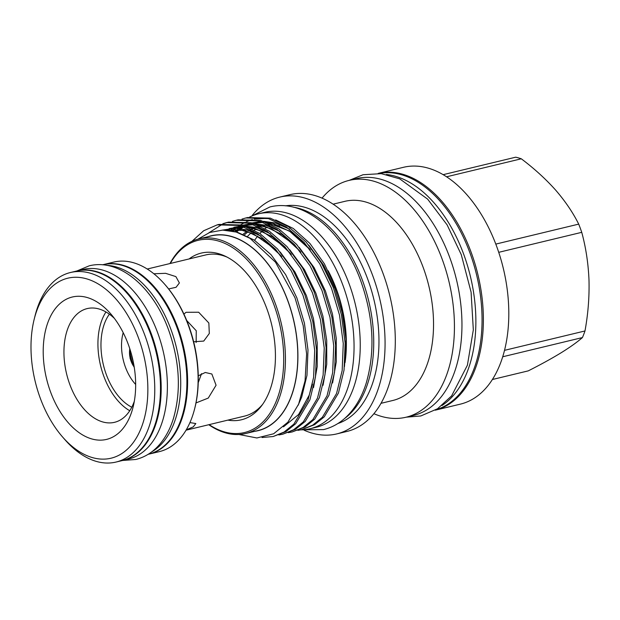 <?xml version="1.0" encoding="UTF-8"?>
<svg xmlns="http://www.w3.org/2000/svg" width="620" height="620" viewBox="0 0 620 620"><rect width="100%" height="100%" fill="white"/><g stroke="black" fill="none" stroke-linecap="round" stroke-linejoin="round"><path stroke-width="0.93" d="M76.493 271.064A97.472 58.799 76.5 0 1 76.849 270.979L83.034 269.491A97.472 58.799 76.5 0 1 157.55 332.475A97.472 58.799 76.5 0 1 128.681 459.009L122.489 460.505A97.472 58.799 76.5 0 1 122.132 460.582M76.849 270.979A97.472 58.799 76.5 0 1 151.358 333.963A97.472 58.799 76.5 0 1 122.489 460.505M102.486 264.802L102.556 264.787A97.472 58.799 76.5 0 1 177.064 327.771A97.472 58.799 76.5 0 1 148.196 454.313L148.133 454.328M106.656 265.329A97.472 58.799 76.5 0 1 170.88 329.259A97.472 58.799 76.5 0 1 151.606 451.957M379.153 173.445A121.567 73.338 76.5 0 1 469.789 252.495A121.567 73.338 76.5 0 1 436.054 409.712M386.338 174.468A121.567 73.338 76.5 0 1 463.597 253.983A121.567 73.338 76.5 0 1 441.982 405.534M130.494 350.982A14.066 8.486 -103.5 0 0 133.835 364.847M262.547 404.465A82.886 50.003 76.5 0 1 253.534 412.346A82.886 50.003 76.5 0 1 244.528 416.113L186.047 430.195M186.256 429.846L193.308 426.847L195.827 423.545L189.945 422.592M121.163 453.979A92.558 55.831 76.5 0 1 62.558 436.961A92.558 55.831 76.5 0 1 34.201 319.222A92.558 55.831 76.5 0 1 57.699 282.425A92.558 55.831 76.5 0 1 138.516 338.032A92.558 55.831 76.5 0 1 121.163 453.979M34.201 319.222L35.077 315.704A97.472 58.799 76.5 0 1 59.83 276.954A97.472 58.799 76.5 0 1 70.416 272.529A97.472 58.799 76.5 0 1 147.924 344.41A97.472 58.799 76.5 0 1 126.658 457.614A97.472 58.799 76.5 0 1 116.064 462.047A97.472 58.799 76.5 0 1 64.937 439.689L62.558 436.961M70.416 272.529L76.136 271.149A97.472 58.799 76.5 0 1 153.636 343.031A97.472 58.799 76.5 0 1 132.37 456.243A97.472 58.799 76.5 0 1 121.776 460.675L116.064 462.047M102.912 264.701A97.472 58.799 76.5 0 1 103.269 264.616A97.472 58.799 76.5 0 1 180.776 336.497A97.472 58.799 76.5 0 1 159.503 449.709A97.472 58.799 76.5 0 1 148.916 454.135A97.472 58.799 76.5 0 1 148.552 454.22M148.916 454.135L159.387 451.616A97.472 58.799 -103.5 0 0 169.981 447.183A97.472 58.799 -103.5 0 0 194.726 408.433A97.472 58.799 -103.5 0 0 164.866 284.448A97.472 58.799 -103.5 0 0 113.747 262.089L103.269 264.616M114.529 436.061A73.222 44.167 -103.5 0 0 133.122 406.953A73.222 44.167 -103.5 0 0 110.693 313.813A73.222 44.167 -103.5 0 0 64.333 300.351A73.222 44.167 -103.5 0 0 50.6 392.072A73.222 44.167 -103.5 0 0 114.529 436.061M114.382 318.378A58.481 35.278 -103.5 0 0 87.164 308.597A58.481 35.278 -103.5 0 0 80.809 311.256A58.481 35.278 -103.5 0 0 68.045 379.184A58.481 35.278 -103.5 0 0 114.553 422.313A58.481 35.278 -103.5 0 0 120.908 419.647A58.481 35.278 -103.5 0 0 134.331 401.218M249.488 217.132A110.515 66.665 76.5 0 1 258.416 213.83L264.608 212.335A110.515 66.665 76.5 0 1 349.091 283.751A110.515 66.665 76.5 0 1 316.363 427.234L310.171 428.722A110.515 66.665 76.5 0 1 300.855 429.846M258.416 213.83A110.515 66.665 76.5 0 1 342.906 285.247A110.515 66.665 76.5 0 1 310.171 428.722M378.223 173.383A121.783 73.462 76.5 0 1 471.091 252.138A121.783 73.462 76.5 0 1 435.256 410.184L460.451 404.116A121.783 73.462 76.5 0 0 496.519 246.016A121.783 73.462 76.5 0 0 403.418 167.315L378.223 173.383M446.539 176.801L521.296 158.798C534.347 168.632 545.794 179.072 555.636 190.1C565.262 201.229 572.95 212.567 578.708 224.122A109.903 66.294 76.5 0 1 580.274 228.199A109.903 66.294 76.5 0 1 581.746 232.329C585.908 247.636 588.326 263.616 589 280.287C589.418 297.073 588.086 313.968 584.986 330.964L504.564 350.331M344.495 366.482L345.999 339.442C345.27 321.989 341.86 304.924 335.761 288.238L324.43 263.88L309.93 243.474L293.291 228.478L275.675 219.937M267.406 218.325L254.208 219.077M252.371 219.534L246.489 221.65M245.272 222.224L240.785 224.773M239.769 225.455L238.568 226.308M234.965 229.245L232.926 231.183M297.894 430.365L301.762 429.644L312.674 425.157L322.369 417.291L336.551 393.499L342.17 370.528L343.271 343.511L339.504 315.092L331.491 288.207L319.664 263.663L304.164 242.467L286.44 227.021L268.39 218.589L245.753 217.984L241.978 219.085M245.753 217.984L247.636 217.535L270.274 218.139L288.323 226.563L306.048 242.009L321.54 263.213L333.374 287.75L341.387 314.642L345.146 343.054L344.046 370.07L338.435 393.049L324.252 416.841L314.549 424.7L301.762 429.644M262.02 437.526L273.195 436.519L284.107 432.032L293.81 424.173L307.985 400.381L313.604 377.402L314.704 350.385L310.938 321.974L302.924 295.081L291.098 270.545L275.598 249.341L257.881 233.895L239.831 225.471L217.186 224.866L203.647 230.756L191.952 241.312M217.186 224.866L219.069 224.409L241.707 225.021L259.757 233.446L277.481 248.891L292.981 270.095L304.808 294.632L312.821 321.517L316.588 349.936L315.479 376.952L309.868 399.923L295.686 423.716L285.99 431.582L273.195 436.519M278.853 434.946L282.72 434.225L293.632 429.738L303.327 421.879L317.51 398.087L323.121 375.108L324.229 348.091L320.463 319.68L312.449 292.795L300.615 268.251L285.123 247.047L267.398 231.601L249.349 223.177L226.711 222.572L222.929 223.673M208.878 232.794L222.983 223.89M223.897 223.541L227.649 222.355M226.711 222.572L228.586 222.115L251.232 222.727L269.281 231.151L286.998 246.597L302.498 267.801L314.332 292.338L322.338 319.222L326.104 347.642L325.004 374.658L319.385 397.637L305.211 421.43L295.507 429.288L282.72 434.225M288.377 432.659L292.245 431.931L303.149 427.451L312.852 419.585L327.027 395.793L332.646 372.822L333.746 345.797L329.979 317.386L321.974 290.501L310.139 265.957L294.639 244.761L276.923 229.307L258.873 220.883L236.236 220.278L232.453 221.379M236.228 220.278L238.111 219.821L260.749 220.433L278.798 228.858L296.523 244.303L312.023 265.507L323.849 290.044L331.863 316.936L335.629 345.348L334.529 372.364L328.91 395.343L314.728 419.136L305.032 426.994L292.245 431.931M254.82 431.318A100.231 60.465 -103.5 0 0 287.796 300.553A100.231 60.465 -103.5 0 0 207.956 236.716M238.94 434.488L256.889 437.968L273.622 433.775L287.882 422.197L298.631 404.108L305.055 380.827L306.613 353.981L303.172 325.57L294.981 297.732L275.481 262.167L249.984 238.305L236.236 232.066L222.658 230.097L209.7 232.477L197.951 239.142M322.036 198.152A121.783 73.462 76.5 0 1 349.045 180.412A121.783 73.462 76.5 0 1 442.145 259.106A121.783 73.462 76.5 0 1 406.077 417.214A121.783 73.462 76.5 0 1 373.953 413.711M349.045 180.412L356.57 178.599A121.783 73.462 76.5 0 1 449.671 257.3A121.783 73.462 76.5 0 1 413.602 415.4L406.077 417.214M333.103 204.181L344.914 201.329A102.416 61.775 76.5 0 1 423.212 267.514A102.416 61.775 76.5 0 1 392.879 400.466L381.06 403.31M252.387 215.21A121.783 73.462 76.5 0 1 279.682 197.121L289.92 194.657A121.783 73.462 76.5 0 1 383.013 273.35A121.783 73.462 76.5 0 1 346.944 431.45L336.707 433.923A121.783 73.462 76.5 0 1 304.172 430.233M279.682 197.121A121.783 73.462 76.5 0 1 372.783 275.815A121.783 73.462 76.5 0 1 336.707 433.923M293.578 207.22A112.112 67.634 76.5 0 1 362.413 280.232A112.112 67.634 76.5 0 1 344.488 418.601M285.425 205.84A112.112 67.634 76.5 0 1 367.652 278.969A112.112 67.634 76.5 0 1 337.853 423.538M247.667 236.251A98.301 59.295 76.5 0 1 251.147 232.856M252.417 231.787A98.301 59.295 76.5 0 1 253.293 231.097M254.44 230.245A98.301 59.295 76.5 0 1 256.293 228.997M257.874 228.044A98.301 59.295 76.5 0 1 259.602 227.114M261.012 226.44A98.301 59.295 76.5 0 1 262.508 225.796M254.611 240.32A98.301 59.295 76.5 0 1 257.726 236.042M259.881 233.523A98.301 59.295 76.5 0 1 262.151 231.198M263.361 230.082A98.301 59.295 76.5 0 1 264.027 229.501M265.127 228.594A98.301 59.295 76.5 0 1 267.096 227.114M268.553 226.122A98.301 59.295 76.5 0 1 269.63 225.455M169.965 263.554A100.083 60.373 76.5 0 1 198.826 238.917A100.083 60.373 76.5 0 1 275.334 303.583A100.083 60.373 76.5 0 1 245.69 433.512A100.083 60.373 76.5 0 1 208.777 424.723M198.826 238.917L211.203 235.933A100.083 60.373 76.5 0 1 287.711 300.607A100.083 60.373 76.5 0 1 258.075 430.536L245.69 433.512M209.126 424.638A98.851 59.629 -103.5 0 0 272.947 408.255A98.851 59.629 -103.5 0 0 273.73 304.219A98.851 59.629 -103.5 0 0 170.314 263.469M189.077 258.951A85.723 51.708 76.5 0 1 225.207 256.184A85.723 51.708 76.5 0 1 266.771 308.497A85.723 51.708 76.5 0 1 261.322 406.131A85.723 51.708 76.5 0 1 227.889 420.12M243.172 234.19A98.301 59.295 76.5 0 1 247.016 231.361M248.566 230.4A98.301 59.295 76.5 0 1 250.232 229.485M251.627 228.796A98.301 59.295 76.5 0 1 253.131 228.129M255.293 227.315A98.301 59.295 76.5 0 1 258.207 226.447M244.505 234.755A98.301 59.295 76.5 0 1 248.217 231.756M249.666 230.764A98.301 59.295 76.5 0 1 251.054 229.896M252.363 229.152A98.301 59.295 76.5 0 1 253.96 228.331M255.89 227.47A98.301 59.295 76.5 0 1 258.385 226.533M260.082 225.998L261.276 225.711A98.301 59.295 76.5 0 1 261.679 225.61M264.872 225.037A98.301 59.295 76.5 0 1 268.902 224.711M271.777 224.758A98.301 59.295 76.5 0 1 279.612 225.936M328.127 270.7A98.301 59.295 76.5 0 1 336.428 289.23A98.301 59.295 76.5 0 1 345.038 362.692M196.145 342.488L196.253 330.755L186.721 320.517M193.649 341.76L203.732 341.078L209.304 333.49L208.847 323.005L198.656 312.224L186.047 312.31L183.923 314.108M195.99 402.938L208.258 398.079L216.07 385.237L211.854 374.007L205.274 372.488L198.261 375.836M198.237 382.672L201.539 373.651M168.632 288.943L176.072 287.285L179.382 282.953L175.886 276.605L165.602 273.319L153.853 273.769M135.664 384.462A39.052 23.552 76.5 0 1 123.194 332.684M105.958 311.976A58.481 35.278 -103.5 0 0 100.556 365.529A58.481 35.278 -103.5 0 0 129.75 410.742M147.234 269.026L205.708 254.944A82.886 50.003 76.5 0 1 227.06 257.106M502.766 356.756L582.436 337.567C577.158 342.17 570.013 347.27 560.984 352.858C551.614 358.569 540.702 364.576 528.263 370.869L492.443 379.494M498.728 252.325L581.746 232.329M578.708 224.122L495.799 244.094M521.296 158.798A109.903 66.294 -103.5 0 0 515.708 157.193L443.114 174.677M584.986 330.964A109.903 66.294 76.5 0 1 582.436 337.567M164.866 284.448L165.463 285.13A96.24 58.055 76.5 0 1 194.951 407.557L194.726 408.433M131.789 407.208A53.661 32.372 76.5 0 1 103.377 364.847A53.661 32.372 76.5 0 1 109.391 314.193M131.595 354.81A12.749 7.688 -103.5 0 0 133.067 360.941M129.82 348.835A15.88 9.579 -103.5 0 0 134.215 367.063M345.999 339.442L342.356 313.309L334.916 288.618L323.594 265.228L308.737 245.094M289.455 229.113L275.327 222.991L263.632 221.317M260.632 221.402L251.999 222.944M250.356 223.463L244.66 225.928M243.428 226.602L235.91 231.973M332.584 382.966L336.257 361.948L336.242 338.257L332.444 313.883L325.399 290.912L314.069 267.522L299.22 247.388M279.938 231.399L265.802 225.277L254.115 223.611M251.115 223.696L242.474 225.238M240.839 225.758L230.88 230.779M323.067 385.26L326.732 364.242L326.717 340.55L322.919 316.177L315.875 293.206L304.552 269.816L289.695 249.682M270.413 233.694L256.277 227.571L244.59 225.905M241.591 225.99L233.872 227.269M227.106 229.764L226.23 230.198M313.542 387.554L317.215 366.536L317.2 342.844L313.402 318.471L306.358 295.492L295.027 272.11L280.17 251.968M260.888 235.988L246.76 229.865L234.585 228.191L222.534 230.097M298.112 405.325L301.692 397.064L306.97 375.402L307.985 349.928L304.412 323.136L296.833 297.786L285.657 274.652L271.017 254.665L254.278 240.103L237.235 232.159L232.547 231.113M309.543 248.845L291.663 232.345L273.265 223.487L265.647 222.037M261.888 221.813L251.898 222.913M250.1 223.394L248.194 223.998M244.451 225.51L244.017 225.711M241.606 226.959L239.181 228.424M237.7 229.423L234.895 231.578M300.026 251.139L282.147 234.639L263.74 225.773L256.122 224.331M252.371 224.107L242.381 225.207M240.583 225.688L238.677 226.292M234.934 227.804L234.097 228.199M232.081 229.253L229.834 230.609M290.501 253.433L272.622 236.933L254.215 228.067L246.605 226.626M242.846 226.401L229.152 228.586M283.479 426.824L298.577 414.532L309.155 395.273L312.488 384.129M280.976 255.719L263.105 239.227L244.699 230.361L222.107 230.105M76.911 270.963L89.203 265.825C119.838 258.106 153.458 287.757 168.617 330.01C179.684 361.313 181.304 390.755 173.484 418.322C170.5 427.971 166.253 436.232 160.735 443.099C153.884 451.554 145.584 457.01 135.842 459.466L122.558 460.482M301.963 429.823L323.531 429.606C331.599 427.63 338.861 423.716 345.325 417.857C354.725 409.185 361.708 397.552 366.265 382.959C375.387 351.145 373.542 317.084 360.724 280.783C343.263 232.089 304.614 198.137 269.909 206.956L250.612 216.581M129.696 348.44L130.092 358.414L134.276 367.474M406.224 417.175L420.802 415.966L437.542 408.766L451.639 395.854L467.403 365.188L473.324 329.879L471.091 292.136L461.28 254.681L447.113 224.882L427.637 199.129L399.683 178.839L381.261 173.647L363.064 174.732L349.2 180.374M310.356 249.883L289.339 230.973L267.189 222.65M263.43 222.363L253.347 223.355M251.526 223.828L250.55 224.122M248.403 224.866L245.373 226.168M243.862 226.935L239.948 229.307M239.467 229.64L236.29 232.089M300.839 252.185L292.873 243.59L271.762 228.943L257.664 224.944M253.906 224.657L243.823 225.649M242.001 226.122L241.025 226.416M238.886 227.16L235.236 228.764M234.345 229.229L231.493 230.896M291.315 254.479L283.603 246.124L262.407 231.314L248.147 227.23M244.381 226.951L231.508 228.71M229.361 229.454L227.338 230.291M281.798 256.773L273.668 248.023L253.41 233.841L239.971 229.71L225.207 230.136"/></g></svg>
